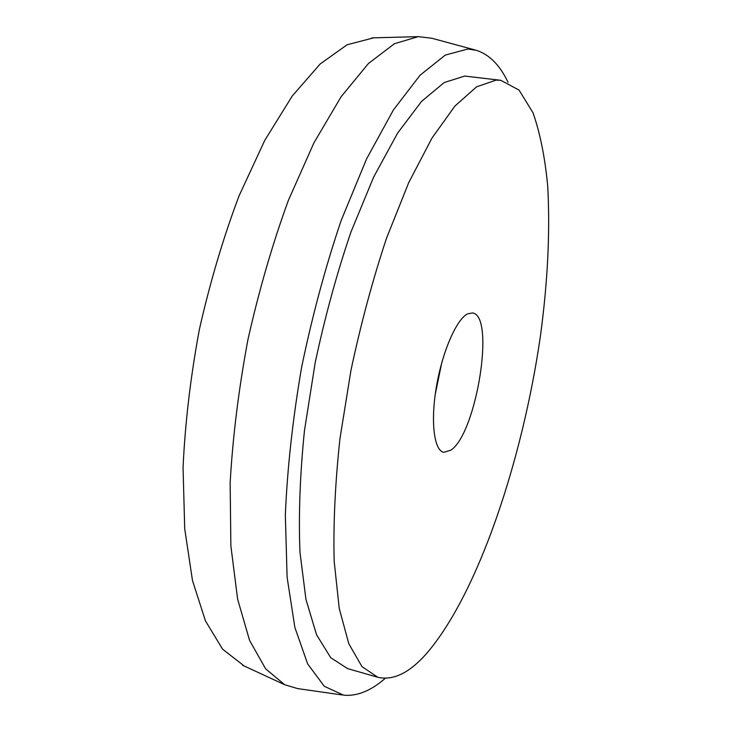 <?xml version="1.0" encoding="UTF-8"?>
<svg xmlns="http://www.w3.org/2000/svg" width="732" height="732" viewBox="0 0 732 732"><rect width="100%" height="100%" fill="white"/><g stroke="black" fill="none" stroke-linecap="round" stroke-linejoin="round"><path stroke-width="1.1" d="M450.976 450.116C476.596 433.097 495.5 315.208 472.46 312.967L467.592 313.854C456.567 319.161 442.348 351.625 436.428 386.652C430.398 421.696 434.058 450.555 443.738 452.349L450.976 450.116M435.247 394.319L441.716 362.916M373.677 37.835L347.114 44.762L320.213 63.949L292.315 95.929L264.755 140.37L239.053 195.883C223.297 237.653 210.084 282.149 199.397 329.354C190.549 376.934 185.105 423.023 183.055 467.629L184.72 528.779L192.47 580.494L205.454 620.901L222.574 649.156L244.241 666.019M475.187 49.996L431.688 38.22L418.256 36.646L394.447 43.71L368.406 63.538L341.139 96.688L313.937 142.832L288.307 200.55C272.469 244.003 259.027 290.284 247.992 339.364C238.724 388.811 232.776 436.629 230.15 482.818L230.873 545.962L237.616 599.096L249.557 640.326L265.634 668.838L284.711 684.74L297.677 688.602L342.283 694.979M508.045 82.286C499.883 65.175 489.369 54.525 476.514 50.352L467.821 49.017L445.239 55.11L420.095 75.204L393.404 109.956L366.54 158.972L341.149 220.533C325.456 266.887 312.271 315.885 301.566 367.519C292.727 419.189 287.319 468.334 285.343 514.971L287.1 577.237L294.868 627.443L307.66 663.933L324.322 686.314L343.647 695.171C357.106 696.425 370.968 690.798 385.233 678.308M500.798 80.3L464.674 76.073L444.178 82.56L421.513 101.428L397.613 133.105L373.631 177.135L350.957 231.998C336.921 273.173 324.999 316.736 315.19 362.688L304.439 430.791C299.964 475.105 298.482 515.612 299.974 552.312L305.949 599.371L316.526 634.708L330.745 657.711L347.618 668.627L377.794 677.265C393.111 680.778 409.225 673.037 426.125 654.033C477.795 594.549 522.383 460.84 540.372 336.381C547.728 282.149 550.18 232.172 547.746 186.45C545.056 157.764 540.143 133.197 532.997 112.746L519.07 90.127L500.798 80.3L496.086 80.108L476.642 86.797L454.984 105.984L431.972 138.092L408.712 182.661L386.551 238.147C372.716 279.761 360.867 323.764 350.994 370.154L339.932 438.852C335.137 483.513 333.216 524.295 334.167 561.188L339.227 608.402L348.798 643.739L361.965 666.605L377.794 677.265M242.676 665.297L284.711 684.74M371.957 37.881L418.256 36.646"/></g></svg>
